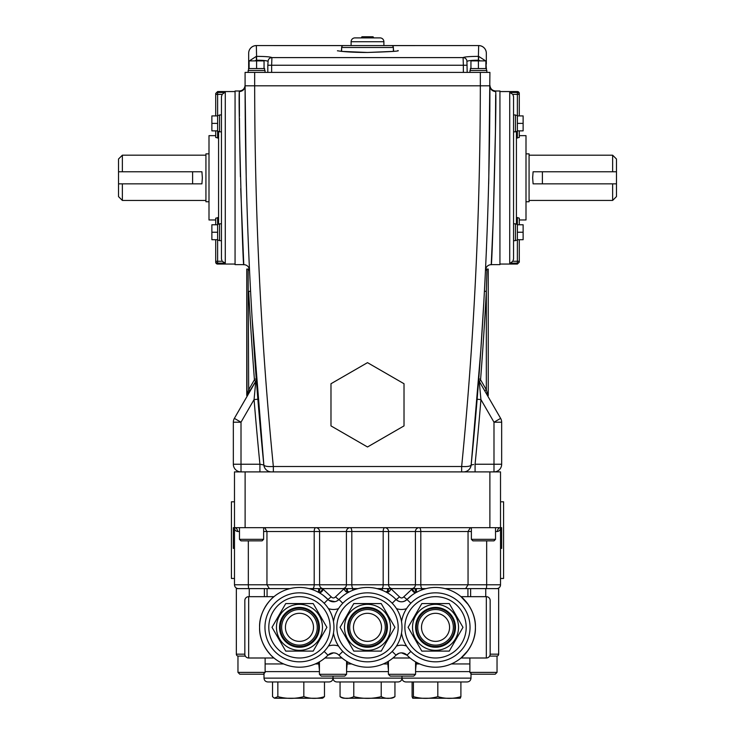 <?xml version="1.0" encoding="UTF-8"?>
<svg xmlns="http://www.w3.org/2000/svg" width="735" height="735" viewBox="0 0 735 735"><rect width="100%" height="100%" fill="white"/><g stroke="black" fill="none" stroke-linecap="round" stroke-linejoin="round"><path stroke-width="1.1" d="M122.368 200.453L118.528 196.612L118.528 159.008L122.368 155.177L122.368 171.779L201.923 171.779L202.355 177.815L201.923 183.851L122.368 183.851L122.368 200.453L205.929 200.453M118.528 183.851L122.368 183.851M118.528 171.779L122.368 171.779M208.997 153.854L205.929 153.854L205.929 201.767L208.997 201.767M215.704 219.976L208.997 219.976L208.997 135.644L215.704 135.644L215.704 130.867L215.704 137.445L218.58 138.07M215.704 224.763L215.704 218.185L218.58 217.56M218.58 224.184L218.58 131.436M221.455 131.822L219.535 131.822L219.535 114.954L221.455 114.954L221.455 96.616L222.163 94.365L217.624 94.365L217.624 115.34L219.535 115.34M217.624 217.56L217.624 261.265L222.163 261.265L221.455 259.014L221.455 240.667L219.535 240.667L219.535 223.807L221.455 223.807M221.455 240.667L221.455 114.954M222.163 261.265L225.287 263.158L217.624 263.158L217.624 264.058A1.92 1.92 0 0 1 215.704 262.147L215.704 239.711M217.624 264.058L235.062 264.058M217.624 91.563L215.704 93.483L215.704 115.919L215.704 94.365L217.624 94.365L217.624 91.563L235.062 91.563M257.893 399.252L254.071 399.564L241.006 422.202L241.006 464.235L259.924 464.235L263.847 464.989A3840.88 3840.88 0 0 1 263.654 463.022A3840.88 3840.88 0 0 0 263.847 464.989C251.48 341.499 245.233 215.107 245.086 85.811A5.751 5.715 180 0 1 239.334 91.526L239.334 90.993L235.062 90.993L235.062 264.637L243.763 264.637C242.872 270.186 238.076 97.819 239.334 91.526L239.426 116.332M246.4 186.231L246.243 179.965M239.445 118.151L239.674 139.687M239.711 142.048L240.409 176.804M240.731 188.555L243.763 264.637C246.648 264.82 248.513 266.3 249.367 269.065L249.505 270.021L248.127 270.113L248.035 269.065L249.376 269.065M248.834 255.514L248.871 256.249M249.404 267.944L249.505 270.021M246.271 181.242L246.354 184.503M247.502 395.559L234.364 418.371L255.789 381.254L246.997 395.559L248.669 389.761L254.135 380.298A1.92 1.92 0 0 0 254.383 379.196A3842.801 3842.801 0 0 1 248.669 291.354L250.58 291.253L249.854 277.224L250.424 288.23M252.169 319.045L263.828 464.768M254.668 72.397L254.668 85.811L245.086 85.811L245.086 72.397L480.332 72.397L480.332 85.811L254.668 85.811C254.843 215.621 261.072 342.519 273.346 466.504L461.654 466.504C473.928 342.519 480.157 215.621 480.332 85.811L489.914 85.811C489.767 215.107 483.52 341.499 471.153 464.989L480.8 350.301M480.819 350.007L483.795 302.508M495.427 131.859L493.231 219.884L491.237 264.637L499.938 264.637L499.938 90.993L495.666 90.993L495.666 91.526C496.924 97.966 492.128 270.067 491.237 264.637C488.352 264.82 486.487 266.3 485.633 269.065L486.965 269.065L486.331 291.354L484.42 291.253L485.495 270.076M488.665 183.943L488.729 181.205M489.832 111.674L489.914 89.523M489.914 87.456L489.914 89.119M486.506 247.511L486.331 251.627M495.427 131.795L495.666 94.907M486.873 270.113L485.495 270.021L485.624 269.065M488.711 182.05L488.775 179.487M489.832 111.61L489.841 109.46M517.376 115.919L517.376 123.388L523.127 123.388L523.127 115.919L517.376 115.919L517.376 94.365L512.837 94.365L509.713 92.472L517.376 92.472L517.376 91.563L499.938 91.563M512.837 94.365L513.544 96.616L513.544 259.014L512.837 261.265L517.376 261.265L517.376 264.058L499.938 264.058M517.376 91.563A1.92 1.92 0 0 1 519.296 93.483L519.296 115.919M484.42 291.253A3840.88 3840.88 0 0 1 483.86 301.46A3840.88 3840.88 0 0 0 484.42 291.253L485.146 277.224M478.954 375.824L471.153 464.989A3840.88 3840.88 0 0 0 471.346 463.022A3840.88 3840.88 0 0 1 471.153 464.989A7.662 7.662 0 0 1 463.528 471.898L461.654 471.898L461.654 466.504C467.322 466.789 470.492 466.284 471.153 464.989L473.652 464.511M263.507 464.924L263.847 464.989C264.499 466.284 267.659 466.789 273.346 466.504L273.346 471.898L271.123 471.898M480.332 72.397L489.914 72.397L488.766 179.698M267.816 72.397L267.816 65.24L271.647 65.24L271.647 72.397M248.154 72.397L248.154 70.486L265.023 70.486L265.023 72.397M469.977 72.397L469.977 70.486L486.846 70.486L486.846 72.397M248.54 70.486L248.54 68.566L264.637 68.566L264.637 70.486M470.363 70.486L470.363 68.566L486.46 68.566L486.46 70.486M480.249 60.895L478.411 60.187C471.705 60.261 467.873 60.674 466.927 61.418A3.831 3.813 -152.8 0 0 463.096 57.596C464.364 56.852 469.463 56.439 478.411 56.365L478.66 45.607A7.662 7.644 0 0 1 486.331 53.251L486.331 64.083L486.331 53.251A7.662 7.662 0 0 0 478.66 45.57L383.89 45.57L383.89 41.73L351.11 41.73L351.11 45.57L256.34 45.57A7.662 7.662 0 0 0 248.669 53.232L248.669 57.064M268.082 61.464L268.073 61.418C267.127 60.674 263.295 60.261 256.588 60.187L254.751 60.895M393.372 51.358L393.372 47.481L341.628 47.481L341.628 51.358M393.372 47.481A1.92 1.92 0 0 0 391.461 45.57L343.539 45.57A1.92 1.92 0 0 0 341.628 47.481M383.89 41.73A3.831 3.831 0 0 0 380.05 37.898L354.95 37.898A3.831 3.831 0 0 0 351.11 41.73M373.463 37.898L361.537 37.898M373.463 37.513A0.763 0.763 0 0 0 372.7 36.75L362.3 36.75L372.7 36.75M361.537 37.513A0.763 0.763 0 0 1 362.3 36.75M467.111 65.24L463.353 65.24L463.096 57.596L271.904 57.596L271.647 65.24L463.353 65.24L463.353 72.397M485.89 61.51L486.331 68.566M248.669 68.566L248.669 53.251A7.662 7.644 0 0 1 256.34 45.607L256.588 56.365C265.537 56.439 270.636 56.852 271.904 57.596A3.831 3.813 -27.2 0 0 268.073 61.418L268.082 61.538M248.669 62.815L249.11 61.51M478.604 60.187L478.66 56.365L485.642 60.895M249.358 60.895L256.34 56.365L256.396 60.187M466.927 61.418L467.184 72.397M486.965 269.065L488.242 269.065L488.242 395.559L487.47 395.559M479.505 384.396L479.211 381.254L500.636 418.371L493.993 422.202L480.929 399.564L480.433 394.263M501.665 422.202L501.665 464.235A7.662 7.662 0 0 1 493.993 471.898A7.662 7.662 0 0 0 501.665 464.235L493.993 464.235L493.993 422.202L501.665 422.202A7.662 7.662 0 0 0 500.636 418.371A7.662 7.662 0 0 1 501.665 422.202M480.616 379.196A1.92 1.92 0 0 0 480.865 380.298L486.331 389.761L486.331 291.354A3842.801 3842.801 0 0 1 480.616 379.196L478.705 379.049A3.831 3.831 0 0 0 479.211 381.254L480.929 399.564A3844.721 3844.721 0 0 1 475.076 464.235L493.993 464.235L493.993 471.898M241.006 471.898L241.006 464.235L233.335 464.235A7.662 7.662 0 0 0 241.006 471.898A7.662 7.662 0 0 1 233.335 464.235L233.335 422.202A7.662 7.662 0 0 1 234.364 418.371A7.662 7.662 0 0 0 233.335 422.202L241.006 422.202L234.364 418.371M259.924 471.898L259.924 464.235A3844.721 3844.721 0 0 1 254.071 399.564L255.789 381.254L254.135 380.298M246.997 395.559L246.758 269.065L248.669 269.065M246.758 269.065L246.758 395.559M519.296 130.867L519.296 137.445L516.42 138.07M517.376 224.763L517.376 232.232L523.127 232.232L523.127 224.763L517.376 224.763L517.376 217.56L519.296 218.185L519.296 224.763L519.296 219.976L526.003 219.976L526.003 135.644L519.296 135.644M517.376 217.56L516.42 217.56M516.42 224.184L516.42 131.436M513.544 114.954L515.465 114.954L515.465 131.822L513.544 131.822M513.544 223.807L515.465 223.807L515.465 240.667L513.544 240.667M517.376 115.34L515.465 115.34M517.376 123.388L517.376 131.436L515.465 131.436M517.376 224.184L515.465 224.184M517.376 232.232L517.376 240.29L515.465 240.29M526.003 153.854L529.071 153.854L529.071 201.767L526.003 201.767M517.376 240.29L517.376 261.265L519.296 261.265L519.296 239.711L519.296 262.147L517.376 264.058M529.071 200.425L612.632 200.425L612.632 183.851L533.096 183.851L532.654 177.815L533.096 171.779L612.632 171.779L612.632 155.195L529.071 155.195M612.632 155.195L616.472 159.026L616.472 171.779L612.632 171.779M612.632 200.425L616.472 196.594L616.472 171.779M616.472 183.851L612.632 183.851M470.942 68.566L470.942 60.895L478.411 60.895L478.411 68.566M478.411 60.895L485.89 60.895L485.89 68.566M249.11 68.566L249.11 60.895L256.588 60.895L256.588 68.566M256.588 60.895L264.058 60.895L264.058 68.566M330.98 383.734L367.5 362.649L404.02 383.734L404.02 425.896L367.5 446.981L330.98 425.896L330.98 383.734M250.332 390.717L248.669 389.761L248.127 270.113M484.668 390.717L486.331 389.761L488.003 395.559M477.107 399.252L480.929 399.564M256.294 379.049A3840.88 3840.88 0 0 1 255.789 372.333A3840.88 3840.88 0 0 0 256.294 379.049A3.831 3.831 0 0 1 255.789 381.254A3.831 3.831 0 0 0 256.294 379.049L254.383 379.196M478.705 379.049A3840.88 3840.88 0 0 0 479.211 372.333A3840.88 3840.88 0 0 1 478.705 379.049M250.58 291.253A3840.88 3840.88 0 0 0 251.14 301.46A3840.88 3840.88 0 0 1 250.58 291.253M510.586 262.965L512.837 261.265M224.414 92.656L222.163 94.365M523.127 232.232L523.127 239.711L517.376 239.711M523.127 123.388L523.127 130.867L517.376 130.867M217.624 240.29L219.535 240.29M217.624 224.184L219.535 224.184M217.624 115.34L217.624 131.436L219.535 131.436M217.624 232.232L211.873 232.232L211.873 224.763L217.624 224.763M211.873 232.232L211.873 239.711L217.624 239.711M217.624 123.388L211.873 123.388L211.873 115.919L217.624 115.919M211.873 123.388L211.873 130.867L217.624 130.867M461.654 471.898L273.346 471.898M261.054 471.898L263.81 471.898M265.353 471.898L270.59 471.898M256.046 375.824L263.847 464.989A7.662 7.662 -5.7 0 0 271.472 471.898M475.076 471.898L475.076 464.235M312.559 588.616A3.831 1.635 -90 0 0 314.194 584.784L500.517 584.784A3.831 3.831 0 0 1 496.676 588.616M384.745 527.675A3.831 3.831 0 0 1 388.585 531.506L388.585 584.784A3.831 3.831 0 0 0 392.416 588.616M419.244 527.675A3.831 3.831 0 0 0 415.413 531.506L415.413 584.784A3.831 3.831 0 0 1 411.582 588.616M315.756 527.675A3.831 3.831 0 0 1 319.587 531.506L319.587 584.784A3.831 3.831 0 0 0 323.418 588.616M350.255 527.675A3.831 3.831 0 0 0 346.415 531.506L346.415 584.784A3.831 3.831 0 0 1 342.583 588.616M234.483 501.794L231.424 501.794L231.424 578.463L234.483 578.463M248.899 588.616A3.831 0.579 -90 0 1 248.329 584.784L234.483 584.784L234.483 471.898L245.113 471.898L245.113 527.675L234.483 527.675A3.831 3.105 -90 0 1 237.589 531.506C235.466 530.992 234.437 529.714 234.483 527.675L233.335 527.675L233.335 548.383L234.483 548.383M500.517 578.463L503.576 578.463L503.576 501.794L500.517 501.794M489.887 527.675L489.887 471.898L500.517 471.898L500.517 527.675L245.113 527.675M489.887 471.898L245.113 471.898M465.632 588.616L468.048 584.784L468.048 531.506L470.354 527.675M269.368 588.616L266.952 584.784L266.952 531.506L264.646 527.675L265.601 528.024M500.517 584.784L500.517 527.675C500.563 529.714 499.534 530.992 497.411 531.506A3.831 3.105 90 0 1 500.517 527.675L501.665 527.675L501.665 548.383L500.517 548.383M357.991 588.616L344.237 588.616L346.488 588.616L347.196 591.133M422.441 588.616A3.831 1.635 90 0 1 420.806 584.784L420.806 531.506A3.831 1.635 90 0 0 419.198 527.675M381.557 588.616A3.831 1.635 90 0 0 383.183 584.784L383.183 531.506A3.831 1.635 90 0 1 384.8 527.675M471.383 531.506L351.817 531.506A3.831 1.635 90 0 0 350.2 527.675M248.329 540.85L248.329 584.784L314.194 584.784L314.194 531.506A3.831 1.635 90 0 1 315.802 527.675M239.472 527.675L239.472 539.334L263.617 539.334L263.617 527.675M263.617 539.334L262.11 540.85L240.979 540.85L239.472 539.334M471.383 527.675L471.383 539.334L495.528 539.334L495.528 527.675M495.528 539.334L494.021 540.85L472.89 540.85L471.383 539.334M264.38 596.673L264.38 588.616L236.339 588.616L236.339 654.168A1.92 1.92 0 0 0 238.259 656.089M467.929 596.673L467.929 588.616L498.661 588.616L498.661 654.168A1.92 1.92 0 0 1 496.741 656.089M470.914 608.957L470.17 607.588M467.818 650.723L461.01 658L486.331 658A3.831 3.831 0 0 0 490.162 654.168L498.661 654.168M486.331 658L486.331 596.673A3.831 3.831 0 0 1 490.162 600.504L490.162 654.168M248.669 596.673A3.831 3.831 0 0 0 244.838 600.504L244.838 654.168A3.831 3.831 0 0 0 248.669 658L273.99 658C273.062 657.761 258.959 644.889 259.593 627.368C258.904 609.875 273.08 596.866 273.99 596.673L248.669 596.673L248.669 658M411.637 595.433L407.006 599.494A39.865 39.865 0 0 1 475.407 627.332A39.865 39.865 0 0 1 407.006 655.179L401.521 652.864A7.662 7.662 0 0 0 396.036 655.179L399.022 653.286M337.126 653.783L338.164 654.462A7.662 7.662 0 0 1 338.964 655.179A7.662 7.662 0 0 0 327.994 655.179A39.865 39.865 0 0 1 259.593 627.332A39.865 39.865 0 0 1 327.994 599.494L323.372 595.442M340.14 598.345L338.964 599.494A39.865 39.865 0 0 1 396.036 599.494A7.662 7.662 0 0 0 407.006 599.494C403.35 602.553 399.693 602.553 396.036 599.494A7.662 7.662 0 0 0 407.006 599.494L410.847 603.242M486.331 596.673L461.01 596.673L468.37 604.721M461.01 658C461.911 657.788 476.059 644.88 475.407 627.368C476.096 609.885 461.929 596.866 461.01 596.673M426.034 588.616L416.377 588.616L416.377 591.684M347.379 588.616L347.379 591.326M335.987 653.286L334.756 652.974M264.839 647.094L265.941 648.913M266.823 650.227L270.443 654.674M273.19 657.32L273.99 658M470.161 647.103L469.068 648.904M342.804 651.43L338.964 655.179A7.662 7.662 0 0 0 338.164 654.462L338.973 655.17A39.865 39.865 0 0 0 367.5 667.205A39.865 39.865 0 0 1 338.964 655.179A39.865 39.865 0 0 0 367.5 667.205A39.865 39.865 0 0 1 338.964 655.179A7.662 7.662 0 0 0 333.479 652.864L327.994 655.179L324.153 651.43M415.578 671.606L469.876 671.606A7.662 7.662 0 0 1 469.656 671.606M346.58 670.145L347.37 661.739M387.63 661.739L388.42 670.145M318.632 662.29L319.422 670.145M415.578 670.145L416.368 662.29M435.543 667.205A39.865 39.865 0 0 0 470.914 645.716A39.865 39.865 0 0 1 407.006 655.179A7.662 7.662 0 0 0 401.521 652.864L400.244 652.974M299.457 667.205A39.865 39.865 0 0 0 327.838 655.335M396.036 655.179A7.662 7.662 0 0 1 396.836 654.462A7.662 7.662 0 0 0 396.036 655.179A39.865 39.865 0 0 1 367.5 667.205A39.865 39.865 0 0 0 396.036 655.179L392.196 651.43M318.779 592.3L319.835 588.616L308.966 588.616M416.377 588.616L415.165 588.616L416.129 591.491M387.804 591.133L388.512 588.616L377.009 588.616M337.797 600.477L336.455 601.202M335.004 601.653L329.17 600.477M467.929 588.616L445.042 588.616M289.957 588.616L267.071 588.616L267.071 596.673M335.546 596.82L344.237 588.616L322.454 588.616L331.209 596.82C332.661 598.327 334.103 598.327 335.546 596.82A3.831 0.478 44.3 0 0 338.964 599.494L342.804 603.242M403.791 596.82L412.546 588.616L390.763 588.616L399.454 596.82C400.897 598.327 402.339 598.327 403.791 596.82L407.006 599.494M264.38 588.616L267.071 588.616M318.329 592.217A3.831 2.701 113 0 0 322.454 588.616L319.835 588.616A3.831 3.326 50.1 0 1 318.788 591.556L317.685 591.997M347.049 590.949L347.297 591.243A3.831 3.372 136.8 0 1 347.287 591.234A3.831 3.372 136.8 0 1 346.488 588.616L344.237 588.616A3.831 2.857 63.2 0 0 348.941 592.052M386.059 592.052A3.831 2.857 -63.2 0 0 390.763 588.616L388.512 588.616A3.831 3.372 -136.8 0 1 387.712 591.243A3.831 3.372 -136.8 0 1 387.703 591.243L387.951 590.949M415.937 591.298L416.212 591.565A3.831 3.326 -50.1 0 1 416.212 591.556A3.831 3.326 -50.1 0 1 415.165 588.616L412.546 588.616A3.831 2.701 -113 0 0 416.671 592.217M299.457 587.467A39.865 39.865 0 0 1 327.994 599.494A7.662 7.662 0 0 0 338.964 599.494A7.662 7.662 0 0 1 327.994 599.494L331.209 596.82M390.855 588.68A3.831 2.821 -62.2 0 1 386.096 592.07M399.454 596.82A3.831 0.478 -44.3 0 1 396.036 599.494L392.196 603.242M411.719 589.139A3.831 2.398 -119.1 0 0 416.175 592.493M348.969 592.042L348.904 592.07A3.831 2.821 62.2 0 1 344.145 588.68M318.825 592.493A3.831 2.398 119.1 0 0 323.281 589.139M342.023 658L324.934 658M410.066 658L392.977 658M326.9 627.332L313.183 651.1L285.74 651.1L272.014 627.332L285.74 651.1L313.183 651.1L326.9 627.332L313.183 603.573L326.9 627.332M299.457 592.833A34.499 34.499 0 0 1 333.956 627.332A34.499 34.499 0 0 1 299.457 661.831A34.499 34.499 0 0 1 264.958 627.332A34.499 34.499 0 0 1 299.457 592.833A34.499 34.499 0 0 0 264.958 627.332A34.499 34.499 0 0 0 299.457 661.831M313.055 603.573L285.74 603.573L272.014 627.332L285.74 603.573L313.183 603.573M394.943 627.332L381.217 651.1L353.783 651.1L340.057 627.332L353.783 651.1L381.217 651.1L394.943 627.332L381.217 603.573L353.783 603.573L340.057 627.332L353.783 603.573L381.217 603.573L394.943 627.332M367.5 592.833A34.499 34.499 0 0 0 333.479 621.608A34.499 34.499 0 0 1 367.5 592.833A34.499 34.499 0 0 1 401.999 627.332A34.499 34.499 0 0 1 367.5 661.831A34.499 34.499 0 0 1 333.479 633.065A34.499 34.499 0 0 0 367.5 661.831M462.986 627.332L449.26 651.1L421.816 651.1L408.1 627.332L421.816 651.1L449.26 651.1L462.986 627.332L449.26 603.573L421.816 603.573L408.1 627.332L421.816 603.573L449.26 603.573L462.986 627.332M435.543 592.833A34.499 34.499 0 0 0 401.521 621.608A34.499 34.499 0 0 1 435.543 592.833A34.499 34.499 0 0 1 470.042 627.332A34.499 34.499 0 0 1 435.543 661.831A34.499 34.499 0 0 1 401.521 633.065A34.499 34.499 0 0 0 435.543 661.831M272.529 681.961L272.529 696.642L274.274 698.14L277.848 696.642C286.521 698.939 295.176 698.939 303.831 696.642C310.712 698.939 317.594 698.939 324.475 696.642L322.729 698.14L321.498 698.25L275.506 698.25L318.42 698.25M324.475 696.642L324.475 681.961L329.17 681.961L267.834 681.961C265.51 681.731 264.233 680.454 264.003 678.129L470.997 678.129C470.767 680.454 469.49 681.731 467.166 681.961L405.83 681.961C403.506 681.731 402.229 680.454 401.999 678.129C401.769 680.454 400.492 681.731 398.168 681.961L336.832 681.961L340.057 681.961L340.057 696.642A6.937 6.937 0 0 0 344.504 698.25L390.496 698.25A6.937 6.937 0 0 0 394.943 696.642L394.943 681.961M319.422 671.606L265.344 671.606M303.831 696.642L303.831 681.961M277.848 696.642L277.848 681.961M278.583 698.25L311.622 698.25M388.42 671.606L346.58 671.606M340.057 696.642C344.632 698.939 349.208 698.939 353.783 696.642C362.925 698.939 372.075 698.939 381.217 696.642L381.217 681.961M381.217 696.642C385.801 698.939 390.377 698.939 394.943 696.642M353.783 696.642L353.783 681.961M412.096 681.961L412.096 696.642L412.702 698.204L413.419 696.642C421.55 698.939 429.69 698.939 437.821 696.642C445.52 698.939 453.219 698.939 460.9 696.642L460.294 698.204L459.494 698.25L413.502 698.25L459.494 698.25M460.9 696.642L460.9 681.961M437.821 696.642L437.821 681.961M413.419 696.642L413.419 681.961M263.314 674.197L239.775 674.197L237.965 672.387L265.124 672.387L263.314 674.197M245.352 656.089L237.965 656.089L237.965 672.387M265.124 658L265.124 672.387M495.225 674.197L471.686 674.197L469.876 672.387L497.035 672.387L495.225 674.197M497.035 672.387L497.035 656.089L489.648 656.089M469.876 658L469.876 672.387M344.77 676.108L321.232 676.108L319.422 674.298L346.58 674.298L344.77 676.108L346.58 674.298L346.58 661.27M319.422 661.849L319.422 674.298L321.232 676.108M390.23 676.108L413.768 676.108L415.578 674.298L388.42 674.298L390.23 676.108L388.42 674.298L388.42 661.27M413.768 676.108L415.578 674.298L415.578 661.849M215.704 94.365A1.92 1.893 -0 0 1 217.624 92.472L225.287 92.472L225.287 263.158M495.666 91.526A5.751 5.715 -0 0 1 489.914 85.811M519.296 261.265A1.92 1.893 180 0 1 517.376 263.158L509.713 263.158L509.713 92.472M478.66 45.57L391.847 45.607M343.153 45.607L256.34 45.57M393.372 48.078L393.657 51.367L367.5 52.47L341.343 51.367L341.628 48.078M256.588 60.187L256.588 56.365M478.411 60.187L478.411 56.365M397.589 50.788L397.966 50.559C400.253 51.147 390.101 51.781 367.5 52.461L367.5 52.47C359.626 52.516 345.496 52.102 338.578 50.926L337.411 50.788M517.376 138.07L517.376 131.436M217.624 131.436L217.624 138.07M480.865 380.298L479.211 381.254M517.376 94.365L519.296 94.365A1.92 1.893 0 0 0 517.376 92.472L517.376 94.365M217.624 261.265L215.704 261.265A1.92 1.893 180 0 0 217.624 263.158L217.624 261.265M192.616 183.851L192.616 171.779M542.384 183.851L542.384 171.779M353.443 588.616A3.831 1.635 90 0 1 351.817 584.784L351.817 531.506L263.617 531.506M239.472 531.506L237.589 531.506M497.411 531.506L495.528 531.506M486.101 588.616A3.831 0.579 90 0 0 486.671 584.784L486.671 540.85M236.339 654.168L244.838 654.168M396.487 646.047A15.334 15.334 0 0 1 406.556 646.047M328.444 646.047A15.334 15.334 0 0 1 338.513 646.047M485.752 588.616L485.752 596.673M249.248 588.616L249.248 596.673M410.847 651.43L407.006 655.179A7.662 7.662 0 0 0 401.521 652.864M347.37 663.944L351.716 663.944M383.284 663.944L387.63 663.944M265.124 663.944L283.673 663.944M315.241 663.944L318.632 663.944M416.368 663.944L419.758 663.944M451.327 663.944L469.876 663.944M367.5 587.467A39.865 39.865 0 0 1 396.036 599.494M406.556 608.626A15.334 15.334 0 0 1 396.487 608.626M338.513 608.626A15.334 15.334 0 0 1 328.444 608.626M421.715 588.616L421.715 589.948M352.717 588.616L352.717 590.315M382.283 588.616L382.283 590.315M313.285 588.616L313.285 589.948M470.62 588.616L470.62 596.673M324.153 603.242L327.994 599.494M299.457 607.413A19.918 19.918 0 0 1 319.385 627.332A19.918 19.918 0 0 1 299.457 647.259A19.918 19.918 0 0 1 279.539 627.332A19.918 19.918 0 0 1 299.457 607.413M299.457 646.497A19.165 19.165 0 0 0 318.623 627.332A19.165 19.165 0 0 0 299.457 608.167A19.165 19.165 0 0 0 280.292 627.332A19.165 19.165 0 0 0 299.457 646.497M299.457 645.146A17.805 17.805 0 0 1 281.652 627.332A17.805 17.805 0 0 1 299.457 609.526A17.805 17.805 0 0 1 317.272 627.332A17.805 17.805 0 0 1 299.457 645.146M299.457 613.302A14.029 14.029 0 0 0 285.428 627.332A14.029 14.029 0 0 0 299.457 641.37A14.029 14.029 0 0 0 313.496 627.332A14.029 14.029 0 0 0 299.457 613.302M276.461 627.332A22.996 22.996 0 0 0 299.457 650.337A22.996 22.996 0 0 0 322.463 627.332A22.996 22.996 0 0 0 299.457 604.335A22.996 22.996 0 0 0 276.461 627.332M299.457 658A30.668 30.668 0 0 0 330.125 627.332A30.668 30.668 0 0 0 299.457 596.673A30.668 30.668 0 0 0 268.799 627.332A30.668 30.668 0 0 0 299.457 658M367.5 607.413A19.918 19.918 0 0 1 387.418 627.332A19.918 19.918 0 0 1 367.5 647.259A19.918 19.918 0 0 1 347.581 627.332A19.918 19.918 0 0 1 367.5 607.413M367.5 646.497A19.165 19.165 0 0 0 386.665 627.332A19.165 19.165 0 0 0 367.5 608.167A19.165 19.165 0 0 0 348.335 627.332A19.165 19.165 0 0 0 367.5 646.497M367.5 645.146A17.805 17.805 0 0 1 349.695 627.332A17.805 17.805 0 0 1 367.5 609.526A17.805 17.805 0 0 1 385.305 627.332A17.805 17.805 0 0 1 367.5 645.146M367.5 613.302A14.029 14.029 0 0 0 353.471 627.332A14.029 14.029 0 0 0 367.5 641.37A14.029 14.029 0 0 0 381.529 627.332A14.029 14.029 0 0 0 367.5 613.302M344.504 627.332A22.996 22.996 0 0 0 367.5 650.337A22.996 22.996 0 0 0 390.496 627.332A22.996 22.996 0 0 0 367.5 604.335A22.996 22.996 0 0 0 344.504 627.332M367.5 658A30.668 30.668 0 0 0 398.168 627.332A30.668 30.668 0 0 0 367.5 596.673A30.668 30.668 0 0 0 336.832 627.332A30.668 30.668 0 0 0 367.5 658M435.543 607.413A19.918 19.918 0 0 1 455.461 627.332A19.918 19.918 0 0 1 435.543 647.259A19.918 19.918 0 0 1 415.615 627.332A19.918 19.918 0 0 1 435.543 607.413M435.543 646.497A19.165 19.165 0 0 0 454.708 627.332A19.165 19.165 0 0 0 435.543 608.167A19.165 19.165 0 0 0 416.377 627.332A19.165 19.165 0 0 0 435.543 646.497M435.543 645.146A17.805 17.805 0 0 1 417.728 627.332A17.805 17.805 0 0 1 435.543 609.526A17.805 17.805 0 0 1 453.348 627.332A17.805 17.805 0 0 1 435.543 645.146M435.543 613.302A14.029 14.029 0 0 0 421.504 627.332A14.029 14.029 0 0 0 435.543 641.37A14.029 14.029 0 0 0 449.572 627.332A14.029 14.029 0 0 0 435.543 613.302M412.537 627.332A22.996 22.996 0 0 0 435.543 650.337A22.996 22.996 0 0 0 458.539 627.332A22.996 22.996 0 0 0 435.543 604.335A22.996 22.996 0 0 0 412.537 627.332M435.543 658A30.668 30.668 0 0 0 466.201 627.332A30.668 30.668 0 0 0 435.543 596.673A30.668 30.668 0 0 0 404.875 627.332A30.668 30.668 0 0 0 435.543 658M122.368 155.177L205.929 155.177M245.086 86.004L245.086 91.425M245.104 97.112L245.123 103.176M489.914 86.197L489.914 87.75M245.086 85.811L246.243 180.259M239.334 90.993C242.826 90.653 244.746 88.733 245.086 85.242M495.666 90.993C492.174 90.653 490.254 88.733 489.914 85.242M267.816 65.24L268.091 61.409M234.483 584.784C234.713 587.118 235.99 588.395 238.324 588.616M318.623 588.616L318.623 591.684M387.621 588.616L387.621 591.326M385.82 591.951L387.712 591.243M349.18 591.951L347.287 591.234M416.212 591.556L417.315 591.997M274.274 698.14L275.506 698.25M336.832 681.961C334.508 681.731 333.231 680.454 333.001 678.129L333.001 676.108L333.001 678.129C332.771 680.454 331.494 681.731 329.17 681.961M264.003 678.129L264.003 673.508M401.999 678.129L401.999 676.108L401.999 678.129M470.997 678.129L470.997 673.508M412.702 698.204L413.502 698.25"/></g></svg>
